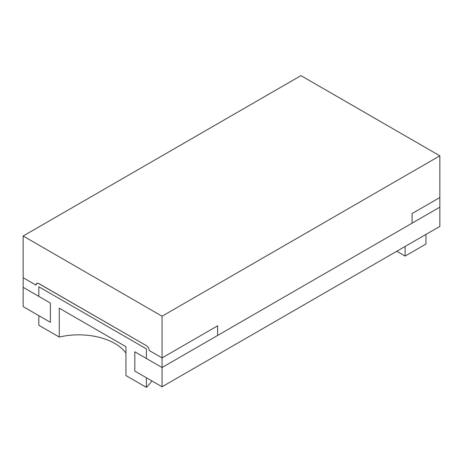 <?xml version="1.0" encoding="UTF-8"?>
<svg xmlns="http://www.w3.org/2000/svg" width="463" height="463" viewBox="0 0 463 463"><rect width="100%" height="100%" fill="white"/><g stroke="black" fill="none" stroke-linecap="round" stroke-linejoin="round"><path stroke-width="0.69" d="M439.85 155.823L162.05 316.212L23.15 236.02L300.95 75.631L439.85 155.823L439.85 197.527L412.07 213.565L412.07 223.189L439.85 207.152L439.85 197.527L412.07 213.565L412.07 223.189L217.61 335.461L217.61 325.836L162.05 357.911L149.26 350.526C149.069 348.448 148.119 346.828 146.395 345.664L38.116 283.246M36.988 283.229L36.166 283.987L35.94 285.104L36.791 283.31L38.805 283.547L146.395 345.664C148.119 346.828 149.074 348.448 149.26 350.526L162.05 357.911L217.61 325.836L217.61 335.461L162.05 367.535L162.05 316.212M162.05 386.784L162.05 367.535L134.82 351.816L134.82 371.06L134.82 351.816L162.05 367.535L439.85 207.152L439.85 226.395L162.05 386.784L134.82 371.06L146.395 377.744L146.395 387.369L125.936 375.557L125.936 346.683L59.264 308.19L59.264 337.064L38.805 325.252L38.805 315.627L50.38 322.312L23.15 306.587L23.15 287.344L50.38 303.062L23.15 287.344L23.15 277.719L35.94 285.104L23.15 277.719L23.15 236.02M146.395 358.501L146.395 348.876L38.805 286.759L38.805 296.378L38.805 286.759L146.395 348.876L146.395 358.501M50.38 322.312L50.38 303.062L50.38 322.312M146.395 387.369A78.571 45.362 0 0 0 151.858 380.899M125.936 353.101A51.075 29.487 0 0 0 59.264 337.064M405.125 256.068L425.96 244.042L425.96 234.417L405.125 246.443L405.125 256.068L396.791 251.259"/></g></svg>
